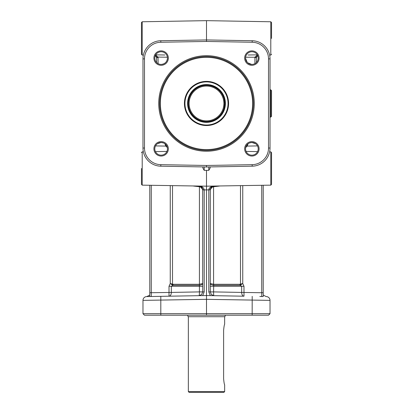 <?xml version="1.0" encoding="UTF-8"?>
<svg xmlns="http://www.w3.org/2000/svg" width="413" height="413" viewBox="0 0 413 413"><rect width="100%" height="100%" fill="white"/><g stroke="black" fill="none" stroke-linecap="round" stroke-linejoin="round"><path stroke-width="0.62" d="M156.573 57.273L158.045 57.092L158.076 57.541L156.589 57.541L155.67 55.631M155.804 55.755L156.377 56.581M164.906 54.986L155.675 54.852M257.325 54.852L248.094 54.986M209.009 188.72L209.154 188.431M210.32 295.615L208.797 291.898L210.32 295.615L243.933 296.204L213.996 295.682L211.363 294.552L210.279 291.898L210.279 189.701L212.638 186.418L213.996 186.051L206.5 186.17L206.5 170.368L208.797 170.337L209.912 168.499L210.279 166.997M144.488 315.212L142.975 313.699L144.488 315.212L206.5 315.212L206.5 295.548L146.687 296.591L153.182 296.482L149.78 296.539L151.266 296.513L151.266 185.308M156.589 57.541L156.589 62.502M158.076 63.638L158.045 57.092L155.541 55.089M206.5 41.45L252.167 42.245A16.639 16.639 0 0 1 268.512 58.878L268.512 148.04A16.639 16.639 0 0 1 252.167 164.673L206.5 165.474L160.833 164.673A16.639 16.639 0 0 1 144.488 148.04L144.488 58.878A16.639 16.639 0 0 1 160.833 42.245L206.5 41.45L206.5 20.65L142.206 21.77L141.463 22.529L141.463 54.315L142.206 55.074L142.206 21.77M271.537 38.424L271.537 22.529L270.794 21.77L270.794 55.074L269.627 55.094M255.549 143.678L251.873 142.5A6.334 6.334 0 0 1 258.208 148.835A6.334 6.334 0 0 1 251.873 155.169A6.334 6.334 0 0 1 245.539 148.835A6.334 6.334 0 0 1 251.873 142.5L249.617 142.919C247.062 144.091 245.704 145.99 245.544 148.623M245.544 58.295L247.237 62.399M247.599 62.755L251.656 64.418M251.873 64.418A6.334 6.334 0 0 1 245.539 58.083A6.334 6.334 0 0 1 251.873 51.749A6.334 6.334 0 0 1 258.208 58.083A6.334 6.334 0 0 1 251.873 64.418M251.873 141.628A7.207 7.207 0 0 0 244.666 148.835A7.207 7.207 0 0 0 251.873 156.042A7.207 7.207 0 0 0 259.08 148.835A7.207 7.207 0 0 0 251.873 141.628M251.873 50.876A7.207 7.207 0 0 0 244.666 58.083A7.207 7.207 0 0 0 251.873 65.29A7.207 7.207 0 0 0 259.08 58.083A7.207 7.207 0 0 0 251.873 50.876M161.127 156.042A7.207 7.207 0 0 0 168.334 148.835A7.207 7.207 0 0 0 161.127 141.628A7.207 7.207 0 0 0 153.92 148.835A7.207 7.207 0 0 0 161.127 156.042M161.127 65.29A7.207 7.207 0 0 0 168.334 58.083A7.207 7.207 0 0 0 161.127 50.876A7.207 7.207 0 0 0 153.92 58.083A7.207 7.207 0 0 0 161.127 65.29M206.5 55.698A47.763 47.763 0 0 0 158.737 103.462A47.763 47.763 0 0 0 206.5 151.22A47.763 47.763 0 0 0 254.263 103.462A47.763 47.763 0 0 0 206.5 55.698M142.975 148.04A18.151 18.151 0 0 0 160.807 166.186L206.5 166.986L252.193 166.186A18.151 18.151 0 0 0 270.025 148.04L270.025 58.878A18.151 18.151 0 0 0 252.193 40.732L206.5 39.937L160.807 40.732A18.151 18.151 0 0 0 142.975 58.878L142.975 148.04L144.488 148.04M161.127 64.418A6.334 6.334 0 0 1 154.792 58.083A6.334 6.334 0 0 1 161.127 51.749A6.334 6.334 0 0 1 167.461 58.083A6.334 6.334 0 0 1 161.127 64.418M167.456 148.623C167.224 145.887 165.866 143.982 163.383 142.919L161.127 142.5A6.334 6.334 0 0 1 167.461 148.835A6.334 6.334 0 0 1 161.127 155.169A6.334 6.334 0 0 1 154.792 148.835A6.334 6.334 0 0 1 161.127 142.5L157.451 143.678M206.5 56.571A46.886 46.886 0 0 1 253.386 103.462A46.886 46.886 0 0 1 206.5 150.347A46.886 46.886 0 0 1 159.614 103.462A46.886 46.886 0 0 1 206.5 56.571M206.5 81.376A22.08 22.08 0 0 1 228.58 103.462A22.08 22.08 0 0 1 206.5 125.542A22.08 22.08 0 0 1 184.42 103.462A22.08 22.08 0 0 1 206.5 81.376M206.5 125.015A21.553 21.553 0 0 1 184.947 103.462A21.553 21.553 0 0 1 206.5 81.908A21.553 21.553 0 0 1 228.053 103.462A21.553 21.553 0 0 1 206.5 125.015M206.5 84.551A18.905 18.905 0 0 1 225.405 103.462A18.905 18.905 0 0 1 206.5 122.367A18.905 18.905 0 0 1 187.595 103.462A18.905 18.905 0 0 1 206.5 84.551M206.5 85.104A18.358 18.358 0 0 1 224.858 103.462A18.358 18.358 0 0 1 206.5 121.814A18.358 18.358 0 0 1 188.142 103.462A18.358 18.358 0 0 1 206.5 85.104M223.614 109.512C223.965 109.151 224.311 107.137 224.651 103.462C224.311 99.786 223.965 97.767 223.614 97.411C223.965 97.767 224.311 99.786 224.651 103.462C224.311 107.137 223.965 109.151 223.614 109.512M206.5 85.31A18.151 18.151 0 0 1 224.651 103.462A18.151 18.151 0 0 1 206.5 121.608A18.151 18.151 0 0 1 188.349 103.462A18.151 18.151 0 0 1 206.5 85.31M206.5 86.064A17.392 17.392 0 0 1 223.892 103.462A17.392 17.392 0 0 1 206.5 120.854A17.392 17.392 0 0 1 189.108 103.462A17.392 17.392 0 0 1 206.5 86.064M161.344 64.418C164.994 63.948 167.033 61.909 167.456 58.295M206.5 165.474L206.5 166.986M141.463 38.424L141.463 22.529M149.78 185.282L149.78 296.539M245.683 147.493L247.206 146.088L248.089 143.755M263.22 185.282L263.22 296.539L263.22 292.734L261.734 292.734L261.734 296.513L263.22 296.539L259.818 296.482L261.759 296.498M270.783 117.075L270.783 89.848L271.537 90.602L271.537 116.316L270.783 117.075L270.025 117.075M208.797 166.945L208.797 170.337M271.537 168.499L271.537 184.394L271.537 152.603L270.794 151.85L270.794 185.148L213.996 186.051C211.172 186.144 209.437 187.378 208.797 189.758L210.279 189.897L210.279 188.896L210.279 189.701C210.645 187.662 211.435 186.568 212.638 186.418L213.996 186.139M243.933 296.204L206.5 295.548L206.5 186.17L199.004 186.051L200.362 186.413L202.721 189.701L202.721 291.898L201.637 294.552L199.004 295.682A3.779 0.48 -91 0 0 199.417 291.898L171.323 292.425L171.323 286.271L172.856 285.269A1.513 0.914 90 0 0 173.088 284.273L170.254 283.545L172.175 284.872A1.513 0.867 116.1 0 0 172.515 284.154L172.515 185.674M202.721 166.997L203.088 168.499L204.203 170.337L206.5 170.368M141.463 168.499L141.463 184.394L142.206 185.148L142.206 151.85L143.373 151.829M208.797 189.758L210.279 189.701M202.68 295.615L204.203 291.898L204.203 189.758C203.563 187.378 201.828 186.139 199.004 186.051L142.206 185.148M204.203 189.758L202.721 189.701L202.721 188.896L202.721 189.897L208.797 189.897L208.797 291.898L213.583 291.898L213.697 285.269L213.645 284.273L210.279 283.545C210.418 284.371 211.518 284.944 213.578 285.264L213.578 186.728L219.54 186.041M204.203 170.337L204.203 166.945M256.659 56.504L256.871 56.147M256.989 55.987L257.247 55.709M257.547 55.45L256.427 57.273L256.411 62.502M257.459 55.089L254.955 57.092L254.924 57.541L256.411 57.541M245.601 57.221L256.427 57.273M199.52 186.186A2.266 0.284 101.2 0 1 199.422 186.728L193.46 186.041L199.262 186.702A2.266 0.294 94.4 0 0 199.293 186.155M153.182 296.482L161.127 296.343M206.5 315.212L268.512 315.212L270.025 313.699L268.512 315.212M160.807 296.348L160.807 313.699L142.975 313.699L142.975 300.375L206.5 299.332L270.025 300.375A3.779 3.779 0 0 0 266.313 296.591A3.779 3.779 0 0 1 270.025 300.375L270.025 313.699L160.807 313.699L160.833 315.212M225.405 315.212L224.858 316.725L188.142 316.725L187.595 315.212M224.651 391.596L188.349 391.596L189.108 392.35L223.892 392.35L224.651 391.596L224.651 384.787C224.311 384.431 223.965 382.412 223.614 378.736L223.614 330.338C223.965 326.662 224.311 324.644 224.651 324.288L224.651 316.725M213.578 285.264L240.144 285.269L242.746 283.545L239.912 284.273A1.513 0.914 -90 0 0 240.144 285.269L241.677 286.271L241.677 292.425L213.583 291.898A3.779 0.48 91 0 0 213.996 295.682L243.396 296.193M199.422 285.264L199.422 284.268L199.422 285.264C201.482 284.944 202.582 284.371 202.721 283.545L199.422 284.268L199.422 186.728L202.107 187.734M166.449 145.402L165.794 146.088L167.317 147.493M213.707 186.155A2.266 0.294 -94.4 0 0 213.738 186.702M213.48 186.186A2.266 0.284 -101.2 0 0 213.578 186.728L210.893 187.734M240.485 185.674L240.485 284.154A1.513 0.867 -116.1 0 0 240.825 284.872M261.734 185.308L261.734 292.734L241.677 292.425A3.779 2.375 -89 0 0 243.985 296.204L243.985 286.271L210.279 286.271M257.495 145.908L247.206 146.088L246.551 145.402M172.175 284.872L172.856 285.269L199.303 285.269L199.412 286.08M164.911 143.755L165.794 146.088L155.505 145.908M170.254 185.638L170.254 283.545L169.015 286.271L169.015 296.204A3.779 2.375 89 0 0 171.323 292.425L149.78 292.734M144.06 297.721A3.779 3.779 0 0 0 142.975 300.375A3.779 3.779 0 0 1 146.687 296.591A3.779 3.779 0 0 0 144.06 297.721A3.779 3.779 0 0 1 146.687 296.591A3.779 3.779 0 0 0 142.975 300.375A3.779 3.779 0 0 1 144.06 297.721M252.167 164.673L252.193 166.186M160.807 40.732L160.833 42.245M268.512 58.878L270.025 58.878M252.632 103.462A46.132 46.132 0 0 1 206.5 149.594A46.132 46.132 0 0 1 160.368 103.462A46.132 46.132 0 0 1 206.5 57.33A46.132 46.132 0 0 1 252.632 103.462M252.167 42.245L252.193 40.732M268.512 148.04L270.025 148.04M142.975 58.878L144.488 58.878M160.807 166.186L160.833 164.673M204.203 291.898L199.417 291.898L199.417 286.271L202.721 286.271M158.045 57.092L167.399 57.221M254.924 57.541L254.924 63.638M252.167 315.212L252.193 296.348M268.94 297.721A3.779 3.779 0 0 0 266.313 296.591A3.779 3.779 0 0 1 268.94 297.721M199.355 284.273L173.088 284.273M239.912 284.273L213.645 284.273M243.985 286.271L242.746 283.545L242.746 185.638M199.417 286.271L169.015 286.271M155.329 55.523L156.589 57.552M142.206 55.074L143.373 55.094M270.794 55.074L271.537 54.315M270.794 21.77L206.5 20.65M263.22 292.734L263.22 296.519M270.025 89.848L270.783 89.848M270.794 185.148L271.537 184.394M155.433 151.617L166.909 151.416M142.206 151.85L141.463 152.603M270.794 151.85L269.627 151.829M257.567 151.617L246.091 151.416M202.721 189.701C202.489 188.013 201.668 186.903 200.264 186.377M257.671 55.523L256.411 57.552M149.78 295.078L146.821 296.591M188.349 391.596L188.349 316.725M263.22 295.078L266.178 296.591M200.362 186.418L199.004 186.139"/></g></svg>
